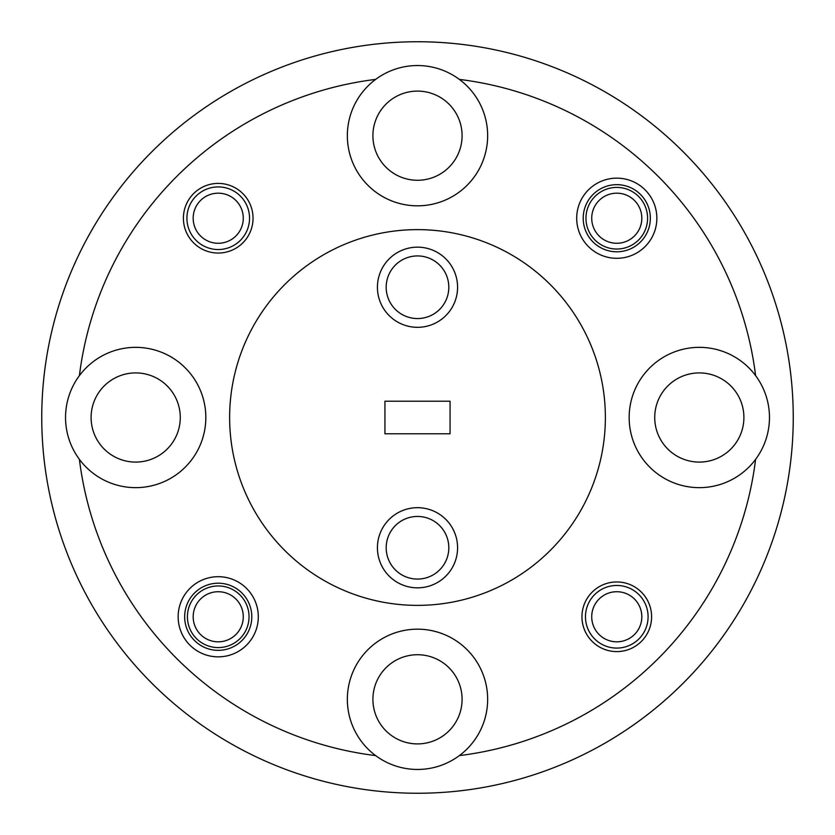 <?xml version="1.0" encoding="UTF-8"?>
<svg xmlns="http://www.w3.org/2000/svg" width="835" height="835" viewBox="0 0 835 835"><rect width="100%" height="100%" fill="white"/><g stroke="black" fill="none" stroke-linecap="round" stroke-linejoin="round"><path stroke-width="1.25" d="M193.177 616.773A25.05 25.05 0 0 0 218.227 641.823A25.05 25.05 0 0 0 243.277 616.773A25.05 25.05 0 0 0 218.227 591.723A25.05 25.05 0 0 0 193.177 616.773M591.723 218.227A25.05 25.05 0 0 0 616.773 243.277A25.05 25.05 0 0 0 641.823 218.227A25.05 25.05 0 0 0 616.773 193.177A25.05 25.05 0 0 0 591.723 218.227M591.723 616.773A25.05 25.05 0 0 0 616.773 641.823A25.05 25.05 0 0 0 641.823 616.773A25.05 25.05 0 0 0 616.773 591.723A25.05 25.05 0 0 0 591.723 616.773M648.085 616.773A31.312 31.312 0 0 1 616.773 648.085A31.312 31.312 0 0 1 585.46 616.773A31.312 31.312 0 0 1 616.773 585.46A31.312 31.312 0 0 1 648.085 616.773M243.277 218.227A25.05 25.05 0 0 0 218.227 193.177A25.05 25.05 0 0 0 193.177 218.227A25.05 25.05 0 0 0 218.227 243.277A25.05 25.05 0 0 0 243.277 218.227M186.915 218.227A31.312 31.312 0 0 1 218.227 186.915A31.312 31.312 0 0 1 249.54 218.227A31.312 31.312 0 0 1 218.227 249.54A31.312 31.312 0 0 1 186.915 218.227M457.58 547.76A40.08 40.08 0 0 0 417.5 507.68A40.08 40.08 0 0 0 377.42 547.76A40.08 40.08 0 0 0 417.5 587.84A40.08 40.08 0 0 0 457.58 547.76M448.812 547.76A31.312 31.312 0 0 0 417.5 516.447A31.312 31.312 0 0 0 386.188 547.76A31.312 31.312 0 0 0 417.5 579.072A31.312 31.312 0 0 0 448.812 547.76M457.58 287.24A40.08 40.08 0 0 0 417.5 247.16A40.08 40.08 0 0 0 377.42 287.24A40.08 40.08 0 0 0 417.5 327.32A40.08 40.08 0 0 0 457.58 287.24M448.812 287.24A31.312 31.312 0 0 0 417.5 255.927A31.312 31.312 0 0 0 386.188 287.24A31.312 31.312 0 0 0 417.5 318.552A31.312 31.312 0 0 0 448.812 287.24M656.853 218.227A40.08 40.08 0 0 0 616.773 178.147A40.08 40.08 0 0 0 576.693 218.227A40.08 40.08 0 0 0 616.773 258.307A40.08 40.08 0 0 0 656.853 218.227M650.34 218.227A33.567 33.567 0 0 0 616.773 184.66A33.567 33.567 0 0 0 583.206 218.227A33.567 33.567 0 0 0 616.773 251.794A33.567 33.567 0 0 0 650.34 218.227M258.307 616.773A40.08 40.08 0 0 0 218.227 576.693A40.08 40.08 0 0 0 178.147 616.773A40.08 40.08 0 0 0 218.227 656.853A40.08 40.08 0 0 0 258.307 616.773M251.794 616.773A33.567 33.567 0 0 0 218.227 583.206A33.567 33.567 0 0 0 184.66 616.773A33.567 33.567 0 0 0 218.227 650.34A33.567 33.567 0 0 0 251.794 616.773M651.592 616.773A34.819 34.819 0 0 0 616.773 581.953A34.819 34.819 0 0 0 581.953 616.773A34.819 34.819 0 0 0 616.773 651.592A34.819 34.819 0 0 0 651.592 616.773M253.047 218.227A34.819 34.819 0 0 0 218.227 183.408A34.819 34.819 0 0 0 183.408 218.227A34.819 34.819 0 0 0 218.227 253.047A34.819 34.819 0 0 0 253.047 218.227M743.901 417.5A44.589 44.589 0 0 0 699.312 372.911A44.589 44.589 0 0 0 654.723 417.5A44.589 44.589 0 0 0 699.312 462.089A44.589 44.589 0 0 0 743.901 417.5M462.089 699.312A44.589 44.589 0 0 0 417.5 654.723A44.589 44.589 0 0 0 372.911 699.312A44.589 44.589 0 0 0 417.5 743.901A44.589 44.589 0 0 0 462.089 699.312M180.276 417.5A44.589 44.589 0 0 0 135.688 372.911A44.589 44.589 0 0 0 91.099 417.5A44.589 44.589 0 0 0 135.688 462.089A44.589 44.589 0 0 0 180.276 417.5M462.089 135.688A44.589 44.589 0 0 0 417.5 91.099A44.589 44.589 0 0 0 372.911 135.688A44.589 44.589 0 0 0 417.5 180.276A44.589 44.589 0 0 0 462.089 135.688M375.646 79.398A70.14 70.14 0 0 0 417.5 205.827A70.14 70.14 0 0 0 459.354 79.398A70.14 70.14 0 0 0 375.646 79.398A340.68 340.68 0 0 0 79.398 375.646A70.14 70.14 0 0 0 79.398 459.354A340.68 340.68 0 0 0 375.646 755.602A70.14 70.14 0 0 0 459.354 755.602A340.68 340.68 0 0 0 755.602 459.354A70.14 70.14 0 0 0 677.269 350.909A70.14 70.14 0 0 0 677.269 484.091A70.14 70.14 0 0 0 755.602 459.354M79.398 459.354A70.14 70.14 0 0 0 205.827 417.5A70.14 70.14 0 0 0 79.398 375.646M459.354 755.602A70.14 70.14 0 0 0 417.5 629.172A70.14 70.14 0 0 0 375.646 755.602M229.625 417.5A187.875 187.875 0 0 0 417.5 605.375A187.875 187.875 0 0 0 605.375 417.5A187.875 187.875 0 0 0 417.5 229.625A187.875 187.875 0 0 0 229.625 417.5M187.416 616.773A30.811 30.811 0 0 1 218.227 585.961A30.811 30.811 0 0 1 249.039 616.773A30.811 30.811 0 0 1 218.227 647.584A30.811 30.811 0 0 1 187.416 616.773M585.961 218.227A30.811 30.811 0 0 1 616.773 187.416A30.811 30.811 0 0 1 647.584 218.227A30.811 30.811 0 0 1 616.773 249.039A30.811 30.811 0 0 1 585.961 218.227M793.25 417.5A375.75 375.75 0 0 1 417.5 793.25A375.75 375.75 0 0 1 41.75 417.5A375.75 375.75 0 0 1 417.5 41.75A375.75 375.75 0 0 1 793.25 417.5M450.065 433.783L384.935 433.783L384.935 401.217L450.065 401.217L450.065 433.783M755.602 375.646A340.68 340.68 0 0 0 459.354 79.398"/></g></svg>
